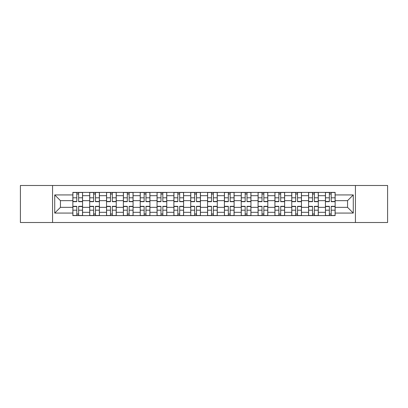 <?xml version="1.0" encoding="UTF-8"?>
<svg xmlns="http://www.w3.org/2000/svg" width="408" height="408" viewBox="0 0 408 408"><rect width="100%" height="100%" fill="white"/><g stroke="black" fill="none" stroke-linecap="round" stroke-linejoin="round"><path stroke-width="0.61" d="M355.434 222.513L387.6 222.513L387.6 185.487L20.4 185.487L20.4 222.513L355.434 222.513L355.434 185.487M89.694 215.602L89.694 195.687L82.569 195.687L82.569 215.602M82.569 195.687L82.569 192.398M89.694 195.687L89.694 192.398M99.409 192.398L99.409 215.602M106.534 215.602L106.534 192.398M116.249 192.398L116.249 215.602M123.369 215.602L123.369 192.398M133.084 192.398L133.084 215.602M140.209 215.602L140.209 192.398M149.925 192.398L149.925 215.602M157.049 215.602L157.049 192.398M166.76 192.398L166.76 215.602M173.885 215.602L173.885 192.398M183.6 192.398L183.6 215.602M190.725 215.602L190.725 192.398M200.44 192.398L200.44 215.602M207.56 215.602L207.56 192.398M217.275 192.398L217.275 215.602M224.4 215.602L224.4 192.398M234.115 192.398L234.115 215.602M241.24 215.602L241.24 192.398M250.951 192.398L250.951 215.602M258.075 215.602L258.075 192.398M267.791 192.398L267.791 215.602M274.916 215.602L274.916 192.398M284.631 192.398L284.631 215.602M291.751 215.602L291.751 192.398M301.466 192.398L301.466 215.602M308.591 215.602L308.591 192.398M318.306 192.398L318.306 215.602M325.431 215.602L325.431 192.398M325.431 207.346L318.306 207.346M308.591 207.346L301.466 207.346M291.751 207.346L284.631 207.346M274.916 207.346L267.791 207.346M258.075 207.346L250.951 207.346M241.24 207.346L234.115 207.346M224.4 207.346L217.275 207.346M207.56 207.346L200.44 207.346M190.725 207.346L183.6 207.346M173.885 207.346L166.76 207.346M157.049 207.346L149.925 207.346M140.209 207.346L133.084 207.346M123.369 207.346L116.249 207.346M106.534 207.346L99.409 207.346M89.694 207.346L82.569 207.346M325.431 200.654L318.306 200.654M308.591 200.654L301.466 200.654M291.751 200.654L284.631 200.654M274.916 200.654L267.791 200.654M258.075 200.654L250.951 200.654M241.24 200.654L234.115 200.654M224.4 200.654L217.275 200.654M207.56 200.654L200.44 200.654M190.725 200.654L183.6 200.654M173.885 200.654L166.76 200.654M157.049 200.654L149.925 200.654M140.209 200.654L133.084 200.654M123.369 200.654L116.249 200.654M106.534 200.654L99.409 200.654M89.694 200.654L82.569 200.654M60.445 207.346L72.859 207.346L72.859 200.654L60.445 200.654L60.445 207.346L54.723 213.068L54.723 194.932L72.859 194.932L72.859 200.654M335.141 200.654L335.141 207.346L347.555 207.346L347.555 200.654L335.141 200.654L335.141 192.398L72.859 192.398L72.859 194.932M335.141 194.932L353.277 194.932L353.277 213.068L335.141 213.068L335.141 207.346M72.859 207.346L72.859 215.602L335.141 215.602L335.141 213.068M72.859 213.068L54.723 213.068M52.566 222.513L52.566 185.487M78.632 213.986L76.796 213.986M76.796 194.014L78.632 194.014M95.472 213.986L93.636 213.986M93.636 194.014L95.472 194.014M112.307 213.986L110.471 213.986M110.471 194.014L112.307 194.014M129.147 213.986L127.311 213.986M127.311 194.014L129.147 194.014M145.982 213.986L144.151 213.986M144.151 194.014L145.982 194.014M162.823 213.986L160.987 213.986M160.987 194.014L162.823 194.014M179.663 213.986L177.827 213.986M177.827 194.014L179.663 194.014M196.498 213.986L194.662 213.986M194.662 194.014L196.498 194.014M213.338 213.986L211.502 213.986M211.502 194.014L213.338 194.014M230.173 213.986L228.337 213.986M228.337 194.014L230.173 194.014M247.013 213.986L245.177 213.986M245.177 194.014L247.013 194.014M263.849 213.986L262.018 213.986M262.018 194.014L263.849 194.014M280.689 213.986L278.853 213.986M278.853 194.014L280.689 194.014M297.529 213.986L295.693 213.986M295.693 194.014L297.529 194.014M314.364 213.986L312.528 213.986M312.528 194.014L314.364 194.014M331.204 213.986L329.368 213.986M329.368 194.014L331.204 194.014M54.723 194.932L60.445 200.654M347.555 207.346L353.277 213.068M347.555 200.654L353.277 194.932M78.632 201.679L78.632 192.505L82.518 192.505L82.518 201.679L78.632 201.679M76.796 193.907L78.632 193.907M76.796 192.505L72.91 192.505L72.91 201.679L76.796 201.679L76.796 192.505L78.632 192.505M76.796 206.321L76.796 215.495L72.91 215.495L72.91 206.321L76.796 206.321M78.632 214.093L76.796 214.093M78.632 215.495L82.518 215.495L82.518 206.321L78.632 206.321L78.632 215.495L76.796 215.495M95.472 201.679L95.472 192.505L99.353 192.505L99.353 201.679L95.472 201.679M93.636 193.907L95.472 193.907M93.636 192.505L89.75 192.505L89.75 201.679L93.636 201.679L93.636 192.505L95.472 192.505M112.307 201.679L112.307 192.505L116.193 192.505L116.193 201.679L112.307 201.679M110.471 193.907L112.307 193.907M110.471 192.505L106.585 192.505L106.585 201.679L110.471 201.679L110.471 192.505L112.307 192.505M129.147 201.679L129.147 192.505L133.034 192.505L133.034 201.679L129.147 201.679M127.311 193.907L129.147 193.907M127.311 192.505L123.425 192.505L123.425 201.679L127.311 201.679L127.311 192.505L129.147 192.505M93.636 206.321L93.636 215.495L89.75 215.495L89.75 206.321L93.636 206.321M95.472 214.093L93.636 214.093M95.472 215.495L99.353 215.495L99.353 206.321L95.472 206.321L95.472 215.495L93.636 215.495M110.471 206.321L110.471 215.495L106.585 215.495L106.585 206.321L110.471 206.321M112.307 214.093L110.471 214.093M112.307 215.495L116.193 215.495L116.193 206.321L112.307 206.321L112.307 215.495L110.471 215.495M127.311 206.321L127.311 215.495L123.425 215.495L123.425 206.321L127.311 206.321M129.147 214.093L127.311 214.093M129.147 215.495L133.034 215.495L133.034 206.321L129.147 206.321L129.147 215.495L127.311 215.495M145.982 201.679L145.982 192.505L149.869 192.505L149.869 201.679L145.982 201.679M144.151 193.907L145.982 193.907M144.151 192.505L140.265 192.505L140.265 201.679L144.151 201.679L144.151 192.505L145.982 192.505M162.823 201.679L162.823 192.505L166.709 192.505L166.709 201.679L162.823 201.679M160.987 193.907L162.823 193.907M160.987 192.505L157.1 192.505L157.1 201.679L160.987 201.679L160.987 192.505L162.823 192.505M144.151 206.321L144.151 215.495L140.265 215.495L140.265 206.321L144.151 206.321M145.982 214.093L144.151 214.093M145.982 215.495L149.869 215.495L149.869 206.321L145.982 206.321L145.982 215.495L144.151 215.495M160.987 206.321L160.987 215.495L157.1 215.495L157.1 206.321L160.987 206.321M162.823 214.093L160.987 214.093M162.823 215.495L166.709 215.495L166.709 206.321L162.823 206.321L162.823 215.495L160.987 215.495M179.663 201.679L179.663 192.505L183.544 192.505L183.544 201.679L179.663 201.679M177.827 193.907L179.663 193.907M177.827 192.505L173.941 192.505L173.941 201.679L177.827 201.679L177.827 192.505L179.663 192.505M196.498 201.679L196.498 192.505L200.384 192.505L200.384 201.679L196.498 201.679M194.662 193.907L196.498 193.907M194.662 192.505L190.776 192.505L190.776 201.679L194.662 201.679L194.662 192.505L196.498 192.505M213.338 201.679L213.338 192.505L217.224 192.505L217.224 201.679L213.338 201.679M211.502 193.907L213.338 193.907M211.502 192.505L207.616 192.505L207.616 201.679L211.502 201.679L211.502 192.505L213.338 192.505M230.173 201.679L230.173 192.505L234.059 192.505L234.059 201.679L230.173 201.679M228.337 193.907L230.173 193.907M228.337 192.505L224.456 192.505L224.456 201.679L228.337 201.679L228.337 192.505L230.173 192.505M247.013 201.679L247.013 192.505L250.9 192.505L250.9 201.679L247.013 201.679M245.177 193.907L247.013 193.907M245.177 192.505L241.291 192.505L241.291 201.679L245.177 201.679L245.177 192.505L247.013 192.505M263.849 201.679L263.849 192.505L267.735 192.505L267.735 201.679L263.849 201.679M262.018 193.907L263.849 193.907M262.018 192.505L258.131 192.505L258.131 201.679L262.018 201.679L262.018 192.505L263.849 192.505M280.689 201.679L280.689 192.505L284.575 192.505L284.575 201.679L280.689 201.679M278.853 193.907L280.689 193.907M278.853 192.505L274.966 192.505L274.966 201.679L278.853 201.679L278.853 192.505L280.689 192.505M297.529 201.679L297.529 192.505L301.415 192.505L301.415 201.679L297.529 201.679M295.693 193.907L297.529 193.907M295.693 192.505L291.807 192.505L291.807 201.679L295.693 201.679L295.693 192.505L297.529 192.505M177.827 206.321L177.827 215.495L173.941 215.495L173.941 206.321L177.827 206.321M179.663 214.093L177.827 214.093M179.663 215.495L183.544 215.495L183.544 206.321L179.663 206.321L179.663 215.495L177.827 215.495M194.662 206.321L194.662 215.495L190.776 215.495L190.776 206.321L194.662 206.321M196.498 214.093L194.662 214.093M196.498 215.495L200.384 215.495L200.384 206.321L196.498 206.321L196.498 215.495L194.662 215.495M211.502 206.321L211.502 215.495L207.616 215.495L207.616 206.321L211.502 206.321M213.338 214.093L211.502 214.093M213.338 215.495L217.224 215.495L217.224 206.321L213.338 206.321L213.338 215.495L211.502 215.495M228.337 206.321L228.337 215.495L224.456 215.495L224.456 206.321L228.337 206.321M230.173 214.093L228.337 214.093M230.173 215.495L234.059 215.495L234.059 206.321L230.173 206.321L230.173 215.495L228.337 215.495M245.177 206.321L245.177 215.495L241.291 215.495L241.291 206.321L245.177 206.321M247.013 214.093L245.177 214.093M247.013 215.495L250.9 215.495L250.9 206.321L247.013 206.321L247.013 215.495L245.177 215.495M262.018 206.321L262.018 215.495L258.131 215.495L258.131 206.321L262.018 206.321M263.849 214.093L262.018 214.093M263.849 215.495L267.735 215.495L267.735 206.321L263.849 206.321L263.849 215.495L262.018 215.495M278.853 206.321L278.853 215.495L274.966 215.495L274.966 206.321L278.853 206.321M280.689 214.093L278.853 214.093M280.689 215.495L284.575 215.495L284.575 206.321L280.689 206.321L280.689 215.495L278.853 215.495M295.693 206.321L295.693 215.495L291.807 215.495L291.807 206.321L295.693 206.321M297.529 214.093L295.693 214.093M297.529 215.495L301.415 215.495L301.415 206.321L297.529 206.321L297.529 215.495L295.693 215.495M314.364 201.679L314.364 192.505L318.25 192.505L318.25 201.679L314.364 201.679M312.528 193.907L314.364 193.907M312.528 192.505L308.647 192.505L308.647 201.679L312.528 201.679L312.528 192.505L314.364 192.505M312.528 206.321L312.528 215.495L308.647 215.495L308.647 206.321L312.528 206.321M314.364 214.093L312.528 214.093M314.364 215.495L318.25 215.495L318.25 206.321L314.364 206.321L314.364 215.495L312.528 215.495M331.204 201.679L331.204 192.505L335.09 192.505L335.09 201.679L331.204 201.679M329.368 193.907L331.204 193.907M329.368 192.505L325.482 192.505L325.482 201.679L329.368 201.679L329.368 192.505L331.204 192.505M329.368 206.321L329.368 215.495L325.482 215.495L325.482 206.321L329.368 206.321M331.204 214.093L329.368 214.093M331.204 215.495L335.09 215.495L335.09 206.321L331.204 206.321L331.204 215.495L329.368 215.495M308.591 195.687L301.466 195.687M291.751 195.687L284.631 195.687M274.916 195.687L267.791 195.687M258.075 195.687L250.951 195.687M241.24 195.687L234.115 195.687M224.4 195.687L217.275 195.687M207.56 195.687L200.44 195.687M190.725 195.687L183.6 195.687M173.885 195.687L166.76 195.687M157.049 195.687L149.925 195.687M140.209 195.687L133.084 195.687M123.369 195.687L116.249 195.687M106.534 195.687L99.409 195.687M325.431 195.687L318.306 195.687M308.591 212.313L301.466 212.313M291.751 212.313L284.631 212.313M274.916 212.313L267.791 212.313M258.075 212.313L250.951 212.313M241.24 212.313L234.115 212.313M224.4 212.313L217.275 212.313M207.56 212.313L200.44 212.313M190.725 212.313L183.6 212.313M173.885 212.313L166.76 212.313M157.049 212.313L149.925 212.313M140.209 212.313L133.084 212.313M123.369 212.313L116.249 212.313M106.534 212.313L99.409 212.313M89.694 212.313L82.569 212.313M325.431 212.313L318.306 212.313M78.632 201.45L82.518 201.45M78.632 197.809L82.518 197.809M72.91 201.45L76.796 201.45M72.91 197.809L76.796 197.809M76.796 206.55L72.91 206.55M76.796 210.191L72.91 210.191M82.518 206.55L78.632 206.55M82.518 210.191L78.632 210.191M95.472 201.45L99.353 201.45M95.472 197.809L99.353 197.809M89.75 201.45L93.636 201.45M89.75 197.809L93.636 197.809M112.307 201.45L116.193 201.45M112.307 197.809L116.193 197.809M106.585 201.45L110.471 201.45M106.585 197.809L110.471 197.809M129.147 201.45L133.034 201.45M129.147 197.809L133.034 197.809M123.425 201.45L127.311 201.45M123.425 197.809L127.311 197.809M93.636 206.55L89.75 206.55M93.636 210.191L89.75 210.191M99.353 206.55L95.472 206.55M99.353 210.191L95.472 210.191M110.471 206.55L106.585 206.55M110.471 210.191L106.585 210.191M116.193 206.55L112.307 206.55M116.193 210.191L112.307 210.191M127.311 206.55L123.425 206.55M127.311 210.191L123.425 210.191M133.034 206.55L129.147 206.55M133.034 210.191L129.147 210.191M145.982 201.45L149.869 201.45M145.982 197.809L149.869 197.809M140.265 201.45L144.151 201.45M140.265 197.809L144.151 197.809M162.823 201.45L166.709 201.45M162.823 197.809L166.709 197.809M157.1 201.45L160.987 201.45M157.1 197.809L160.987 197.809M144.151 206.55L140.265 206.55M144.151 210.191L140.265 210.191M149.869 206.55L145.982 206.55M149.869 210.191L145.982 210.191M160.987 206.55L157.1 206.55M160.987 210.191L157.1 210.191M166.709 206.55L162.823 206.55M166.709 210.191L162.823 210.191M179.663 201.45L183.544 201.45M179.663 197.809L183.544 197.809M173.941 201.45L177.827 201.45M173.941 197.809L177.827 197.809M196.498 201.45L200.384 201.45M196.498 197.809L200.384 197.809M190.776 201.45L194.662 201.45M190.776 197.809L194.662 197.809M213.338 201.45L217.224 201.45M213.338 197.809L217.224 197.809M207.616 201.45L211.502 201.45M207.616 197.809L211.502 197.809M230.173 201.45L234.059 201.45M230.173 197.809L234.059 197.809M224.456 201.45L228.337 201.45M224.456 197.809L228.337 197.809M247.013 201.45L250.9 201.45M247.013 197.809L250.9 197.809M241.291 201.45L245.177 201.45M241.291 197.809L245.177 197.809M263.849 201.45L267.735 201.45M263.849 197.809L267.735 197.809M258.131 201.45L262.018 201.45M258.131 197.809L262.018 197.809M280.689 201.45L284.575 201.45M280.689 197.809L284.575 197.809M274.966 201.45L278.853 201.45M274.966 197.809L278.853 197.809M297.529 201.45L301.415 201.45M297.529 197.809L301.415 197.809M291.807 201.45L295.693 201.45M291.807 197.809L295.693 197.809M177.827 206.55L173.941 206.55M177.827 210.191L173.941 210.191M183.544 206.55L179.663 206.55M183.544 210.191L179.663 210.191M194.662 206.55L190.776 206.55M194.662 210.191L190.776 210.191M200.384 206.55L196.498 206.55M200.384 210.191L196.498 210.191M211.502 206.55L207.616 206.55M211.502 210.191L207.616 210.191M217.224 206.55L213.338 206.55M217.224 210.191L213.338 210.191M228.337 206.55L224.456 206.55M228.337 210.191L224.456 210.191M234.059 206.55L230.173 206.55M234.059 210.191L230.173 210.191M245.177 206.55L241.291 206.55M245.177 210.191L241.291 210.191M250.9 206.55L247.013 206.55M250.9 210.191L247.013 210.191M262.018 206.55L258.131 206.55M262.018 210.191L258.131 210.191M267.735 206.55L263.849 206.55M267.735 210.191L263.849 210.191M278.853 206.55L274.966 206.55M278.853 210.191L274.966 210.191M284.575 206.55L280.689 206.55M284.575 210.191L280.689 210.191M295.693 206.55L291.807 206.55M295.693 210.191L291.807 210.191M301.415 206.55L297.529 206.55M301.415 210.191L297.529 210.191M314.364 201.45L318.25 201.45M314.364 197.809L318.25 197.809M308.647 201.45L312.528 201.45M308.647 197.809L312.528 197.809M312.528 206.55L308.647 206.55M312.528 210.191L308.647 210.191M318.25 206.55L314.364 206.55M318.25 210.191L314.364 210.191M331.204 201.45L335.09 201.45M331.204 197.809L335.09 197.809M325.482 201.45L329.368 201.45M325.482 197.809L329.368 197.809M329.368 206.55L325.482 206.55M329.368 210.191L325.482 210.191M335.09 206.55L331.204 206.55M335.09 210.191L331.204 210.191"/></g></svg>
